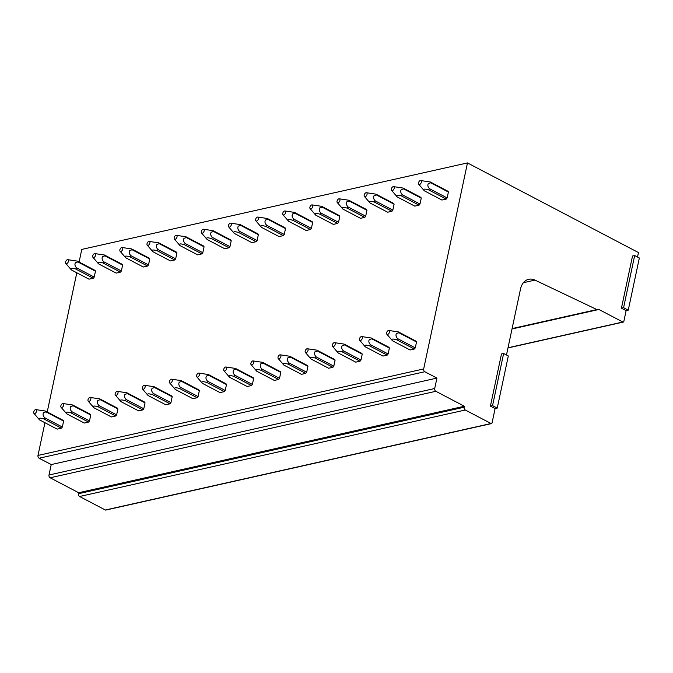 <?xml version="1.0" encoding="UTF-8"?>
<svg xmlns="http://www.w3.org/2000/svg" width="673" height="673" viewBox="0 0 673 673"><rect width="100%" height="100%" fill="white"/><g stroke="black" fill="none" stroke-linecap="round" stroke-linejoin="round"><path stroke-width="1.01" d="M79.094 262.033L81.77 249.414L467.474 162.925L423.679 368.947A2.154 1.582 -102.6 0 0 424.823 371.732L436.928 378.083L434.708 388.506L49.011 475.003A2.154 1.582 -102.6 0 0 50.155 477.788L78.648 492.729L78.447 493.713A2.154 1.582 -102.6 0 0 79.582 496.497L105.35 510.008A1.077 0.791 -102.6 0 0 105.796 510.075L491.5 423.586A1.077 0.791 -102.6 0 1 491.054 423.519L105.35 510.008M76.806 272.784L47.219 411.969M44.94 422.72L37.982 455.444L423.679 368.947M398.391 331.915A5.384 3.096 117.7 0 1 398.896 332.74L396.473 333.463C395.564 335.171 395.96 336.895 397.642 338.637A5.384 3.096 117.7 0 1 396.717 339.781C392.384 338.578 390.963 338.898 392.443 340.74L410.067 349.985L414.341 349.026A5.384 3.096 -62.3 0 0 415.266 347.882L416.52 341.977A5.384 3.096 -62.3 0 0 416.015 341.152L398.391 331.915L388.784 330.477A2.154 1.237 117.7 0 1 389.541 331.604A2.154 1.237 117.7 0 1 388.498 333.926A2.154 1.237 117.7 0 1 386.84 334.203A2.154 1.237 117.7 0 1 386.571 333.328A2.154 1.237 117.7 0 1 388.784 330.477M418.707 184.259L424.242 190.711A5.384 3.096 117.7 0 0 424.318 190.804L441.942 200.041L446.216 199.082A5.384 3.096 -62.3 0 0 447.141 197.938L448.395 192.032A5.384 3.096 -62.3 0 0 447.89 191.208L430.266 181.971L420.659 180.541A2.154 1.237 117.7 0 1 421.416 181.668A2.154 1.237 117.7 0 1 420.373 183.99A2.154 1.237 117.7 0 1 418.707 184.259A2.154 1.237 117.7 0 1 418.446 183.384A2.154 1.237 117.7 0 1 420.659 180.541M371.244 337.997A5.384 3.096 117.7 0 1 371.748 338.822L369.326 339.554C368.417 341.253 368.812 342.978 370.495 344.727A5.384 3.096 117.7 0 1 369.57 345.872C365.237 344.669 363.815 344.988 365.296 346.831L382.92 356.067L387.194 355.108A5.384 3.096 -62.3 0 0 388.119 353.964L389.373 348.067A5.384 3.096 -62.3 0 0 388.868 347.243L371.244 337.997L361.637 336.567A2.154 1.237 117.7 0 1 362.394 337.695A2.154 1.237 117.7 0 1 361.351 340.016A2.154 1.237 117.7 0 1 359.693 340.286A2.154 1.237 117.7 0 1 359.424 339.419A2.154 1.237 117.7 0 1 361.637 336.567M391.56 190.35L397.095 196.802A5.384 3.096 117.7 0 0 397.171 196.886L414.795 206.131L419.069 205.172A5.384 3.096 -62.3 0 0 419.986 204.028L421.248 198.123A5.384 3.096 -62.3 0 0 420.743 197.298L403.119 188.061L393.512 186.623A2.154 1.237 117.7 0 1 394.269 187.75A2.154 1.237 117.7 0 1 393.225 190.072A2.154 1.237 117.7 0 1 391.56 190.35A2.154 1.237 117.7 0 1 391.299 189.475A2.154 1.237 117.7 0 1 393.512 186.623M344.096 344.088A5.384 3.096 117.7 0 1 344.601 344.913L342.178 345.644C341.27 347.344 341.657 349.068 343.348 350.818A5.384 3.096 117.7 0 1 342.422 351.962C338.09 350.751 336.668 351.07 338.149 352.921L355.773 362.158L360.047 361.199A5.384 3.096 -62.3 0 0 360.972 360.055L362.225 354.149A5.384 3.096 -62.3 0 0 361.721 353.325L344.096 344.088L334.489 342.658A2.154 1.237 117.7 0 1 335.247 343.785A2.154 1.237 117.7 0 1 334.203 346.107A2.154 1.237 117.7 0 1 332.538 346.376A2.154 1.237 117.7 0 1 332.277 345.501A2.154 1.237 117.7 0 1 334.489 342.658M364.413 196.432L369.94 202.893A5.384 3.096 117.7 0 0 370.024 202.977L387.648 212.214L391.922 211.255A5.384 3.096 -62.3 0 0 392.839 210.111L394.1 204.213A5.384 3.096 -62.3 0 0 393.596 203.389L375.971 194.144L366.364 192.714A2.154 1.237 117.7 0 1 367.122 193.841A2.154 1.237 117.7 0 1 366.078 196.163A2.154 1.237 117.7 0 1 364.413 196.432A2.154 1.237 117.7 0 1 364.152 195.565A2.154 1.237 117.7 0 1 366.364 192.714M316.949 350.179A5.384 3.096 117.7 0 1 317.454 351.003L315.031 351.727C314.123 353.434 314.51 355.159 316.201 356.9A5.384 3.096 117.7 0 1 315.275 358.044C310.943 356.841 309.521 357.161 311.002 359.003L328.626 368.249L332.899 367.29A5.384 3.096 -62.3 0 0 333.825 366.146L335.078 360.24A5.384 3.096 -62.3 0 0 334.574 359.416L316.949 350.179L307.342 348.74A2.154 1.237 117.7 0 1 308.099 349.867A2.154 1.237 117.7 0 1 307.056 352.189A2.154 1.237 117.7 0 1 305.391 352.467A2.154 1.237 117.7 0 1 305.13 351.592A2.154 1.237 117.7 0 1 307.342 348.74M337.266 202.523L342.793 208.975A5.384 3.096 117.7 0 0 342.877 209.067L360.501 218.304L364.774 217.345A5.384 3.096 -62.3 0 0 365.691 216.201L366.945 210.296A5.384 3.096 -62.3 0 0 366.449 209.471L348.824 200.234L339.217 198.804A2.154 1.237 117.7 0 1 339.974 199.931A2.154 1.237 117.7 0 1 338.931 202.253A2.154 1.237 117.7 0 1 337.266 202.523A2.154 1.237 117.7 0 1 336.996 201.648A2.154 1.237 117.7 0 1 339.217 198.804M289.802 356.261A5.384 3.096 117.7 0 1 290.307 357.085L287.884 357.817C286.976 359.517 287.363 361.241 289.054 362.991A5.384 3.096 117.7 0 1 288.128 364.135C283.796 362.932 282.366 363.252 283.855 365.094L301.479 374.331L305.752 373.372A5.384 3.096 -62.3 0 0 306.678 372.228L307.931 366.331A5.384 3.096 -62.3 0 0 307.426 365.506L289.802 356.261L280.195 354.831A2.154 1.237 117.7 0 1 280.952 355.958A2.154 1.237 117.7 0 1 279.909 358.28A2.154 1.237 117.7 0 1 278.243 358.549A2.154 1.237 117.7 0 1 277.983 357.683A2.154 1.237 117.7 0 1 280.195 354.831M310.118 208.613L315.645 215.066A5.384 3.096 117.7 0 0 315.721 215.15L333.345 224.395L337.627 223.436A5.384 3.096 -62.3 0 0 338.544 222.292L339.798 216.386A5.384 3.096 -62.3 0 0 339.301 215.562L321.677 206.325L312.07 204.886A2.154 1.237 117.7 0 1 312.819 206.014A2.154 1.237 117.7 0 1 311.784 208.336A2.154 1.237 117.7 0 1 310.118 208.613A2.154 1.237 117.7 0 1 309.849 207.738A2.154 1.237 117.7 0 1 312.07 204.886M262.655 362.352A5.384 3.096 117.7 0 1 263.16 363.176L260.737 363.908C259.828 365.607 260.215 367.332 261.906 369.082A5.384 3.096 117.7 0 1 260.981 370.226C256.649 369.014 255.218 369.334 256.707 371.185L274.332 380.422L278.605 379.463A5.384 3.096 -62.3 0 0 279.531 378.319L280.784 372.413A5.384 3.096 -62.3 0 0 280.279 371.589L262.655 362.352L253.048 360.921A2.154 1.237 117.7 0 1 253.805 362.049A2.154 1.237 117.7 0 1 252.762 364.371A2.154 1.237 117.7 0 1 251.096 364.64A2.154 1.237 117.7 0 1 250.836 363.765A2.154 1.237 117.7 0 1 253.048 360.921M282.971 214.695L288.498 221.156A5.384 3.096 117.7 0 0 288.574 221.24L306.198 230.477L310.48 229.518A5.384 3.096 -62.3 0 0 311.397 228.374L312.651 222.477A5.384 3.096 -62.3 0 0 312.146 221.653L294.522 212.407L284.923 210.977A2.154 1.237 117.7 0 1 285.672 212.104A2.154 1.237 117.7 0 1 284.637 214.426A2.154 1.237 117.7 0 1 282.971 214.695A2.154 1.237 117.7 0 1 282.702 213.829A2.154 1.237 117.7 0 1 284.923 210.977M235.508 368.442A5.384 3.096 117.7 0 1 236.013 369.267L233.59 369.99C232.681 371.698 233.068 373.422 234.759 375.164A5.384 3.096 117.7 0 1 233.834 376.308C229.501 375.105 228.071 375.425 229.56 377.267L247.184 386.512L251.458 385.553A5.384 3.096 -62.3 0 0 252.375 384.409L253.637 378.504A5.384 3.096 -62.3 0 0 253.132 377.679L235.508 368.442L225.901 367.004A2.154 1.237 117.7 0 1 226.658 368.131A2.154 1.237 117.7 0 1 225.615 370.453A2.154 1.237 117.7 0 1 223.949 370.73A2.154 1.237 117.7 0 1 223.688 369.856A2.154 1.237 117.7 0 1 225.901 367.004M255.824 220.786L261.351 227.238A5.384 3.096 117.7 0 0 261.427 227.331L279.051 236.568L283.325 235.609A5.384 3.096 -62.3 0 0 284.25 234.465L285.503 228.559A5.384 3.096 -62.3 0 0 284.999 227.735L267.374 218.498L257.776 217.068A2.154 1.237 117.7 0 1 258.525 218.195A2.154 1.237 117.7 0 1 257.481 220.508A2.154 1.237 117.7 0 1 255.824 220.786A2.154 1.237 117.7 0 1 255.555 219.911A2.154 1.237 117.7 0 1 257.776 217.068M208.361 374.524A5.384 3.096 117.7 0 1 208.866 375.349L206.443 376.081C205.534 377.78 205.921 379.505 207.604 381.255A5.384 3.096 117.7 0 1 206.687 382.399C202.354 381.196 200.924 381.515 202.413 383.358L220.037 392.595L224.311 391.636A5.384 3.096 -62.3 0 0 225.228 390.491L226.49 384.594A5.384 3.096 -62.3 0 0 225.985 383.77L208.361 374.524L198.754 373.094A2.154 1.237 117.7 0 1 199.511 374.222A2.154 1.237 117.7 0 1 198.468 376.544A2.154 1.237 117.7 0 1 196.802 376.813A2.154 1.237 117.7 0 1 196.541 375.946A2.154 1.237 117.7 0 1 198.754 373.094M228.677 226.877L234.204 233.329A5.384 3.096 117.7 0 0 234.28 233.413L251.904 242.659L256.177 241.7A5.384 3.096 -62.3 0 0 257.103 240.555L258.356 234.65A5.384 3.096 -62.3 0 0 257.852 233.825L240.227 224.589L230.62 223.15A2.154 1.237 117.7 0 1 231.377 224.277A2.154 1.237 117.7 0 1 230.334 226.599A2.154 1.237 117.7 0 1 228.677 226.877A2.154 1.237 117.7 0 1 228.408 226.002A2.154 1.237 117.7 0 1 230.62 223.15M181.214 380.615A5.384 3.096 117.7 0 1 181.71 381.44L179.296 382.171C178.387 383.871 178.774 385.595 180.457 387.345A5.384 3.096 117.7 0 1 179.54 388.489C175.199 387.278 173.777 387.598 175.266 389.448L192.89 398.685L197.164 397.726A5.384 3.096 -62.3 0 0 198.081 396.582L199.334 390.677A5.384 3.096 -62.3 0 0 198.838 389.852L181.214 380.615L171.607 379.185A2.154 1.237 117.7 0 1 172.364 380.312A2.154 1.237 117.7 0 1 171.321 382.634A2.154 1.237 117.7 0 1 169.655 382.903A2.154 1.237 117.7 0 1 169.386 382.028A2.154 1.237 117.7 0 1 171.607 379.185M201.521 232.959L207.057 239.42A5.384 3.096 117.7 0 0 207.133 239.504L224.757 248.741L229.03 247.782A5.384 3.096 -62.3 0 0 229.956 246.638L231.209 240.741A5.384 3.096 -62.3 0 0 230.704 239.916L213.08 230.671L203.473 229.241A2.154 1.237 117.7 0 1 204.23 230.368A2.154 1.237 117.7 0 1 203.187 232.69A2.154 1.237 117.7 0 1 201.521 232.959A2.154 1.237 117.7 0 1 201.261 232.092A2.154 1.237 117.7 0 1 203.473 229.241M154.067 386.706A5.384 3.096 117.7 0 1 154.563 387.53L152.14 388.254C151.24 389.961 151.627 391.686 153.309 393.427A5.384 3.096 117.7 0 1 152.392 394.571C148.052 393.369 146.63 393.688 148.11 395.531L165.735 404.776L170.017 403.817A5.384 3.096 -62.3 0 0 170.934 402.673L172.187 396.767A5.384 3.096 -62.3 0 0 171.682 395.943L154.067 386.706L144.459 385.267A2.154 1.237 117.7 0 1 145.208 386.395A2.154 1.237 117.7 0 1 144.173 388.716A2.154 1.237 117.7 0 1 142.508 388.994A2.154 1.237 117.7 0 1 142.239 388.119A2.154 1.237 117.7 0 1 144.459 385.267M174.374 239.05L179.91 245.502A5.384 3.096 117.7 0 0 179.985 245.595L197.61 254.831L201.883 253.872A5.384 3.096 -62.3 0 0 202.809 252.728L204.062 246.823A5.384 3.096 -62.3 0 0 203.557 245.998L185.933 236.761L176.326 235.331A2.154 1.237 117.7 0 1 177.083 236.459A2.154 1.237 117.7 0 1 176.04 238.772A2.154 1.237 117.7 0 1 174.374 239.05A2.154 1.237 117.7 0 1 174.114 238.175A2.154 1.237 117.7 0 1 176.326 235.331M126.911 392.788A5.384 3.096 117.7 0 1 127.416 393.612L124.993 394.344C124.084 396.044 124.48 397.768 126.162 399.518A5.384 3.096 117.7 0 1 125.245 400.662C120.904 399.459 119.483 399.779 120.963 401.621L138.588 410.858L142.869 409.899A5.384 3.096 -62.3 0 0 143.786 408.755L145.04 402.858A5.384 3.096 -62.3 0 0 144.535 402.033L126.911 392.788L117.312 391.358A2.154 1.237 117.7 0 1 118.061 392.485A2.154 1.237 117.7 0 1 117.018 394.807A2.154 1.237 117.7 0 1 115.361 395.076A2.154 1.237 117.7 0 1 115.091 394.21A2.154 1.237 117.7 0 1 117.312 391.358M147.227 245.14L152.763 251.593A5.384 3.096 117.7 0 0 152.838 251.677L170.462 260.922L174.736 259.963A5.384 3.096 -62.3 0 0 175.661 258.819L176.915 252.913A5.384 3.096 -62.3 0 0 176.41 252.089L158.786 242.852L149.179 241.414A2.154 1.237 117.7 0 1 149.936 242.541A2.154 1.237 117.7 0 1 148.893 244.863A2.154 1.237 117.7 0 1 147.227 245.14A2.154 1.237 117.7 0 1 146.966 244.265A2.154 1.237 117.7 0 1 149.179 241.414M99.764 398.879A5.384 3.096 117.7 0 1 100.269 399.703L97.846 400.435C96.937 402.134 97.333 403.859 99.015 405.609A5.384 3.096 117.7 0 1 98.09 406.753C93.757 405.541 92.336 405.861 93.816 407.712L111.44 416.949L115.714 415.99A5.384 3.096 -62.3 0 0 116.639 414.846L117.893 408.94A5.384 3.096 -62.3 0 0 117.388 408.116L99.764 398.879L90.157 397.449A2.154 1.237 117.7 0 1 90.914 398.576A2.154 1.237 117.7 0 1 89.871 400.898A2.154 1.237 117.7 0 1 88.213 401.167A2.154 1.237 117.7 0 1 87.944 400.292A2.154 1.237 117.7 0 1 90.157 397.449M120.08 251.222L125.615 257.683A5.384 3.096 117.7 0 0 125.691 257.767L143.315 267.004L147.589 266.045A5.384 3.096 -62.3 0 0 148.514 264.901L149.768 259.004A5.384 3.096 -62.3 0 0 149.263 258.18L131.639 248.934L122.032 247.504A2.154 1.237 117.7 0 1 122.789 248.631A2.154 1.237 117.7 0 1 121.746 250.953A2.154 1.237 117.7 0 1 120.08 251.222A2.154 1.237 117.7 0 1 119.819 250.356A2.154 1.237 117.7 0 1 122.032 247.504M72.617 404.969A5.384 3.096 117.7 0 1 73.121 405.794L70.699 406.517C69.79 408.225 70.185 409.95 71.868 411.691A5.384 3.096 117.7 0 1 70.943 412.835C66.61 411.632 65.188 411.952 66.669 413.794L84.293 423.039L88.567 422.08A5.384 3.096 -62.3 0 0 89.492 420.936L90.746 415.031A5.384 3.096 -62.3 0 0 90.241 414.206L72.617 404.969L63.01 403.531A2.154 1.237 117.7 0 1 63.767 404.658A2.154 1.237 117.7 0 1 62.724 406.98A2.154 1.237 117.7 0 1 61.066 407.258A2.154 1.237 117.7 0 1 60.797 406.383A2.154 1.237 117.7 0 1 63.01 403.531M92.933 257.313L98.468 263.766A5.384 3.096 117.7 0 0 98.544 263.858L116.168 273.095L120.442 272.136A5.384 3.096 -62.3 0 0 121.359 270.992L122.621 265.086A5.384 3.096 -62.3 0 0 122.116 264.262L104.492 255.025L94.885 253.595A2.154 1.237 117.7 0 1 95.642 254.722A2.154 1.237 117.7 0 1 94.599 257.036A2.154 1.237 117.7 0 1 92.933 257.313A2.154 1.237 117.7 0 1 92.672 256.438A2.154 1.237 117.7 0 1 94.885 253.595M45.47 411.052A5.384 3.096 117.7 0 1 45.974 411.876L43.552 412.608C42.643 414.307 43.03 416.032 44.721 417.782A5.384 3.096 117.7 0 1 43.795 418.926C39.463 417.723 38.041 418.042 39.522 419.885L57.146 429.122L61.42 428.163A5.384 3.096 -62.3 0 0 62.345 427.019L63.599 421.121A5.384 3.096 -62.3 0 0 63.094 420.297L45.47 411.052L35.862 409.621A2.154 1.237 117.7 0 1 36.62 410.749A2.154 1.237 117.7 0 1 35.576 413.071A2.154 1.237 117.7 0 1 33.911 413.34A2.154 1.237 117.7 0 1 33.65 412.473A2.154 1.237 117.7 0 1 35.862 409.621M65.786 263.404L71.313 269.856A5.384 3.096 117.7 0 0 71.397 269.94L89.021 279.186L93.295 278.227A5.384 3.096 -62.3 0 0 94.212 277.083L95.473 271.177A5.384 3.096 -62.3 0 0 94.969 270.353L77.345 261.116L67.737 259.677A2.154 1.237 117.7 0 1 68.495 260.804A2.154 1.237 117.7 0 1 67.451 263.126A2.154 1.237 117.7 0 1 65.786 263.404A2.154 1.237 117.7 0 1 65.525 262.529A2.154 1.237 117.7 0 1 67.737 259.677M506.483 354.991L520.532 288.927A16.16 11.887 -102.6 0 1 528.7 279.295A16.16 11.887 -102.6 0 1 534.968 280.103L596.884 309.563A2.734 2.011 -102.6 0 0 597.927 309.698A2.734 2.011 -102.6 0 0 598.634 309.328L622.836 322.014A1.077 0.791 -102.6 0 0 623.829 321.442L626.126 310.623L628.262 310.144L639.35 257.995L634.664 255.538L623.585 307.687L628.262 310.144M503.631 353.493L501.494 353.973L490.415 406.122L495.092 408.578L497.238 408.099L508.317 355.95L503.631 353.493L492.552 405.642L497.238 408.099M491.5 423.586A1.077 0.791 -102.6 0 0 492.039 422.938L495.092 408.578M79.582 496.497L465.287 410.008L491.054 423.519M465.287 410.008A2.154 1.582 -102.6 0 1 464.143 407.224L78.447 493.713M50.155 477.788L435.852 391.299L464.353 406.24L464.143 407.224M435.852 391.299A2.154 1.582 -102.6 0 1 434.708 388.506M637.516 257.036L638.467 252.568L467.474 162.925M634.664 255.538L632.527 256.018L621.44 308.167L626.126 310.623M424.823 371.732L39.127 458.229L51.224 464.572L49.011 475.003M39.127 458.229A2.154 1.582 -102.6 0 1 37.982 455.444M78.648 492.729L464.353 406.24M51.224 464.572L436.928 378.083M621.44 308.167L623.585 307.687M490.415 406.122L492.552 405.642M39.522 419.885A5.384 3.096 117.7 0 1 39.446 419.801L33.911 413.34M43.795 418.926L61.42 428.163M44.721 417.782L62.345 427.019M45.974 411.876L63.599 421.121M71.397 269.94C69.908 268.098 71.338 267.778 75.67 268.981L93.295 278.227M77.345 261.116A5.384 3.096 117.7 0 1 77.849 261.94L75.426 262.663C74.518 264.371 74.905 266.096 76.587 267.837A5.384 3.096 117.7 0 1 75.67 268.981M76.587 267.837L94.212 277.083M77.849 261.94L95.473 271.177M66.669 413.794A5.384 3.096 117.7 0 1 66.593 413.71L61.066 407.258M70.943 412.835L88.567 422.08M71.868 411.691L89.492 420.936M73.121 405.794L90.746 415.031M98.544 263.858C97.055 262.007 98.485 261.688 102.818 262.899L120.442 272.136M104.492 255.025A5.384 3.096 117.7 0 1 104.996 255.849L102.574 256.573C101.665 258.281 102.052 260.005 103.743 261.755A5.384 3.096 117.7 0 1 102.818 262.899M103.743 261.755L121.359 270.992M104.996 255.849L122.621 265.086M93.816 407.712A5.384 3.096 117.7 0 1 93.74 407.619L88.213 401.167M98.09 406.753L115.714 415.99M99.015 405.609L116.639 414.846M100.269 399.703L117.893 408.94M125.691 257.767C124.202 255.925 125.632 255.605 129.965 256.808L147.589 266.045M131.639 248.934A5.384 3.096 117.7 0 1 132.144 249.759L129.721 250.491C128.812 252.19 129.199 253.914 130.89 255.664A5.384 3.096 117.7 0 1 129.965 256.808M130.89 255.664L148.514 264.901M132.144 249.759L149.768 259.004M120.963 401.621A5.384 3.096 117.7 0 1 120.888 401.537L115.361 395.076M125.245 400.662L142.869 409.899M126.162 399.518L143.786 408.755M127.416 393.612L145.04 402.858M152.838 251.677C151.349 249.834 152.779 249.515 157.112 250.718L174.736 259.963M158.786 242.852A5.384 3.096 117.7 0 1 159.291 243.676L156.868 244.4C155.959 246.108 156.346 247.832 158.037 249.574A5.384 3.096 117.7 0 1 157.112 250.718M158.037 249.574L175.661 258.819M159.291 243.676L176.915 252.913M148.11 395.531A5.384 3.096 117.7 0 1 148.035 395.446L142.508 388.994M152.392 394.571L170.017 403.817M153.309 393.427L170.934 402.673M154.563 387.53L172.187 396.767M179.985 245.595C178.496 243.744 179.927 243.424 184.259 244.636L201.883 253.872M185.933 236.761A5.384 3.096 117.7 0 1 186.438 237.586L184.015 238.309C183.106 240.017 183.493 241.742 185.184 243.491A5.384 3.096 117.7 0 1 184.259 244.636M185.184 243.491L202.809 252.728M186.438 237.586L204.062 246.823M175.266 389.448A5.384 3.096 117.7 0 1 175.182 389.364L169.655 382.903M179.54 388.489L197.164 397.726M180.457 387.345L198.081 396.582M181.71 381.44L199.334 390.677M207.133 239.504C205.652 237.662 207.074 237.342 211.406 238.545L229.03 247.782M213.08 230.671A5.384 3.096 117.7 0 1 213.585 231.495L211.162 232.227C210.254 233.926 210.641 235.651 212.332 237.401A5.384 3.096 117.7 0 1 211.406 238.545M212.332 237.401L229.956 246.638M213.585 231.495L231.209 240.741M202.413 383.358A5.384 3.096 117.7 0 1 202.329 383.274L196.802 376.813M206.687 382.399L224.311 391.636M207.604 381.255L225.228 390.491M208.866 375.349L226.49 384.594M234.28 233.413C232.799 231.571 234.221 231.251 238.553 232.454L256.177 241.7M240.227 224.589A5.384 3.096 117.7 0 1 240.732 225.413L238.309 226.136C237.401 227.844 237.796 229.569 239.479 231.31A5.384 3.096 117.7 0 1 238.553 232.454M239.479 231.31L257.103 240.555M240.732 225.413L258.356 234.65M229.56 377.267A5.384 3.096 117.7 0 1 229.485 377.183L223.949 370.73M233.834 376.308L251.458 385.553M234.759 375.164L252.375 384.409M236.013 369.267L253.637 378.504M261.427 227.331C259.946 225.48 261.368 225.161 265.709 226.372L283.325 235.609M267.374 218.498A5.384 3.096 117.7 0 1 267.879 219.322L265.456 220.046C264.548 221.754 264.943 223.478 266.626 225.228A5.384 3.096 117.7 0 1 265.709 226.372M266.626 225.228L284.25 234.465M267.879 219.322L285.503 228.559M256.707 371.185A5.384 3.096 117.7 0 1 256.632 371.101L251.096 364.64M260.981 370.226L278.605 379.463M261.906 369.082L279.531 378.319M263.16 363.176L280.784 372.413M288.574 221.24C287.093 219.398 288.515 219.078 292.856 220.281L310.48 229.518M294.522 212.407A5.384 3.096 117.7 0 1 295.026 213.232L292.604 213.964C291.695 215.663 292.09 217.387 293.773 219.137A5.384 3.096 117.7 0 1 292.856 220.281M293.773 219.137L311.397 228.374M295.026 213.232L312.651 222.477M283.855 365.094A5.384 3.096 117.7 0 1 283.779 365.01L278.243 358.549M288.128 364.135L305.752 373.372M289.054 362.991L306.678 372.228M290.307 357.085L307.931 366.331M315.721 215.15C314.241 213.307 315.662 212.988 320.003 214.191L337.627 223.436M321.677 206.325A5.384 3.096 117.7 0 1 322.174 207.149L319.751 207.873C318.851 209.581 319.238 211.305 320.92 213.047A5.384 3.096 117.7 0 1 320.003 214.191M320.92 213.047L338.544 222.292M322.174 207.149L339.798 216.386M311.002 359.003A5.384 3.096 117.7 0 1 310.926 358.919L305.391 352.467M315.275 358.044L332.899 367.29M316.201 356.9L333.825 366.146M317.454 351.003L335.078 360.24M342.877 209.067C341.388 207.217 342.809 206.897 347.15 208.108L364.774 217.345M348.824 200.234A5.384 3.096 117.7 0 1 349.321 201.059L346.906 201.782C345.998 203.49 346.385 205.215 348.067 206.964A5.384 3.096 117.7 0 1 347.15 208.108M348.067 206.964L365.691 216.201M349.321 201.059L366.945 210.296M338.149 352.921A5.384 3.096 117.7 0 1 338.073 352.837L332.538 346.376M342.422 351.962L360.047 361.199M343.348 350.818L360.972 360.055M344.601 344.913L362.225 354.149M370.024 202.977C368.535 201.134 369.965 200.815 374.297 202.018L391.922 211.255M375.971 194.144A5.384 3.096 117.7 0 1 376.476 194.968L374.053 195.7C373.145 197.399 373.532 199.124 375.214 200.874A5.384 3.096 117.7 0 1 374.297 202.018M375.214 200.874L392.839 210.111M376.476 194.968L394.1 204.213M365.296 346.831A5.384 3.096 117.7 0 1 365.22 346.746L359.693 340.286M369.57 345.872L387.194 355.108M370.495 344.727L388.119 353.964M371.748 338.822L389.373 348.067M397.171 196.886C395.682 195.044 397.112 194.724 401.445 195.927L419.069 205.172M403.119 188.061A5.384 3.096 117.7 0 1 403.623 188.886L401.201 189.609C400.292 191.317 400.679 193.042 402.37 194.783A5.384 3.096 117.7 0 1 401.445 195.927M402.37 194.783L419.986 204.028M403.623 188.886L421.248 198.123M392.443 340.74A5.384 3.096 117.7 0 1 392.367 340.656L386.84 334.203M396.717 339.781L414.341 349.026M397.642 338.637L415.266 347.882M398.896 332.74L416.52 341.977M424.318 190.804C422.829 188.953 424.259 188.633 428.592 189.845L446.216 199.082M430.266 181.971A5.384 3.096 117.7 0 1 430.77 182.795L428.348 183.519C427.439 185.226 427.826 186.951 429.517 188.701A5.384 3.096 117.7 0 1 428.592 189.845M429.517 188.701L447.141 197.938M430.77 182.795L448.395 192.032M622.836 322.014L508.022 347.764M596.884 309.563L512.103 328.575M523.384 282.702L534.968 280.103M623.282 322.081L507.989 347.941M597.927 309.698L512.018 328.962"/></g></svg>
